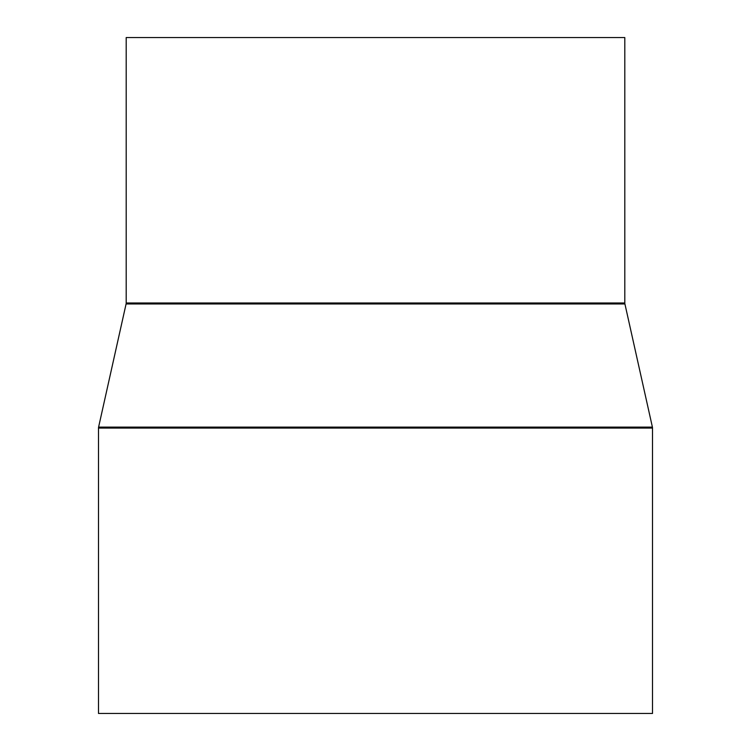 <?xml version="1.0" encoding="UTF-8"?>
<svg xmlns="http://www.w3.org/2000/svg" width="751" height="751" viewBox="0 0 751 751"><rect width="100%" height="100%" fill="white"/><g stroke="black" fill="none" stroke-linecap="round" stroke-linejoin="round"><path stroke-width="1.13" d="M126.196 37.55L126.196 302.991L624.804 302.991L624.804 37.55L126.196 37.55L624.804 37.55L624.804 302.991A4.431 4.431 0 0 0 624.916 303.958A4.431 4.431 0 0 1 624.804 302.991L126.196 302.991A4.431 4.431 0 0 1 126.084 303.958L98.597 427.103L652.403 427.103L624.916 303.958L126.084 303.958A4.431 4.431 0 0 0 126.196 302.991L126.196 37.55M98.494 428.07L652.506 428.07A4.431 4.431 0 0 0 652.403 427.103L98.597 427.103A4.431 4.431 0 0 0 98.494 428.07L98.494 713.45L652.506 713.45L652.506 428.07L98.494 428.07A4.431 4.431 0 0 1 98.597 427.103L126.084 303.958L624.916 303.958L652.403 427.103A4.431 4.431 0 0 1 652.506 428.07L652.506 713.45L98.494 713.45L98.494 428.07"/></g></svg>
